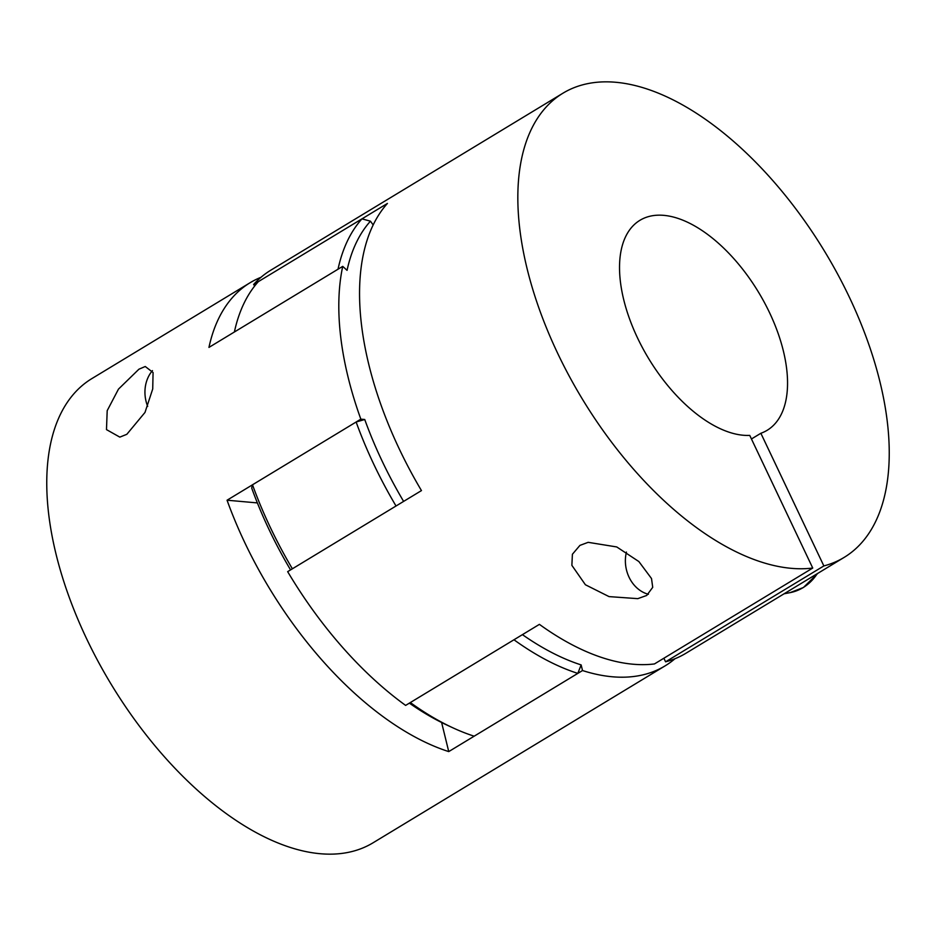 <?xml version="1.0" encoding="UTF-8"?>
<svg xmlns="http://www.w3.org/2000/svg" width="936" height="936" viewBox="0 0 936 936"><rect width="100%" height="100%" fill="white"/><g stroke="black" fill="none" stroke-linecap="round" stroke-linejoin="round"><path stroke-width="1.4" d="M522.428 634.643A264.9 138.493 58.8 0 0 581.139 664.911L582.52 670.539A271.358 141.862 58.8 0 0 639.37 675.616A271.358 141.862 58.8 0 0 665.133 665.847L373.078 842.786A271.358 141.862 -121.2 0 1 347.303 852.556A271.358 141.862 -121.2 0 1 98.198 661.6A271.358 141.862 -121.2 0 1 91.857 378.6L250.134 282.707A271.358 141.862 -121.2 0 1 261.015 277.278M665.133 665.847A271.358 141.862 58.8 0 0 674.985 658.722M126.828 434.304L144.998 412.425L152.72 388.966L153.071 372.54L145.255 366.502L138.926 369.205L118.486 389.107L107.195 410.658L106.482 429.612L119.82 437.124L126.828 434.304M147.689 406.411A32.304 27.027 79.2 0 1 152.474 370.597M582.52 670.539L448.742 751.596A271.358 141.862 -121.2 0 1 227.062 500.21L257.377 502.913M361.975 218.849A271.358 141.862 -121.2 0 0 338.025 269.217L234.386 331.999A271.358 141.862 58.8 0 1 258.348 281.631L361.975 218.849L370.445 221.177A264.9 138.493 58.8 0 0 347.057 270.352L342.728 266.362A271.358 141.862 58.8 0 0 360.84 419.152L227.062 500.21M342.728 266.362L208.95 347.408A271.358 141.862 -121.2 0 1 250.134 282.707M441.616 722.498L448.742 751.596M360.84 419.152L364.736 419.503A264.9 138.493 58.8 0 0 382.04 460.91A264.9 138.493 58.8 0 0 403.615 501.404M290.558 569.895A264.9 138.493 -121.2 0 1 268.983 529.413A264.9 138.493 -121.2 0 1 251.679 487.995L252.498 484.789A271.358 141.862 58.8 0 0 270.223 527.214A271.358 141.862 58.8 0 0 292.383 568.795L396.022 506.002A271.358 141.862 -121.2 0 1 373.862 464.431A271.358 141.862 -121.2 0 1 356.136 422.007L364.736 419.503M252.498 484.789L356.136 422.007M452.837 727.798A271.358 141.862 58.8 0 0 474.178 736.187L577.816 673.393A271.358 141.862 -121.2 0 1 513.969 639.768L410.331 702.55A271.358 141.862 58.8 0 0 452.837 727.798L447.244 725.213A264.9 138.493 -121.2 0 1 409.371 703.135M370.445 221.177L373.16 224.932M581.139 664.911L577.816 673.393M844.143 557.4L685.866 653.293A271.358 141.862 58.8 0 1 665.578 661.822L823.855 565.929A271.358 141.862 58.8 0 0 844.143 557.4A271.358 141.862 58.8 0 0 837.802 274.4A271.358 141.862 58.8 0 0 588.697 83.444A271.358 141.862 58.8 0 0 562.922 93.214A271.358 141.862 58.8 0 0 566.853 371.662A271.358 141.862 58.8 0 0 812.74 568.047L749.748 435.392A122.756 64.174 -121.2 0 1 637.51 337.896A122.756 64.174 -121.2 0 1 639.932 220.311A122.756 64.174 -121.2 0 1 769.567 312.718A122.756 64.174 -121.2 0 1 767.146 430.303A122.756 64.174 -121.2 0 1 760.863 433.274L751.444 438.972M823.855 565.929L760.863 433.274M648.402 594.29A32.304 27.027 79.2 0 1 626.43 552.076M579.922 545.395L572.399 554.264L571.873 565.344L585.398 584.754L609.043 596.606L637.79 598.654L646.706 595.46L652.72 587.328L651.514 578.542L638.867 561.553L616.754 546.952L588.159 542.33L579.922 545.395M254.709 285.971L253.633 284.486A271.358 141.862 -121.2 0 1 270.867 270.153L562.922 93.214M253.633 284.486L387.422 203.44A271.358 141.862 58.8 0 0 421.457 490.593L287.668 571.65A271.358 141.862 -121.2 0 0 405.627 705.405L539.405 624.359A271.358 141.862 58.8 0 0 654.451 663.94L812.74 568.047M665.578 661.822L663.87 658.23M817.842 573.335L803.416 587.504L790.089 592.64A54.92 45.958 -100.8 0 0 803.053 587.644A54.92 45.958 -100.8 0 0 817.222 573.71M790.089 592.64L784.087 593.787"/></g></svg>
